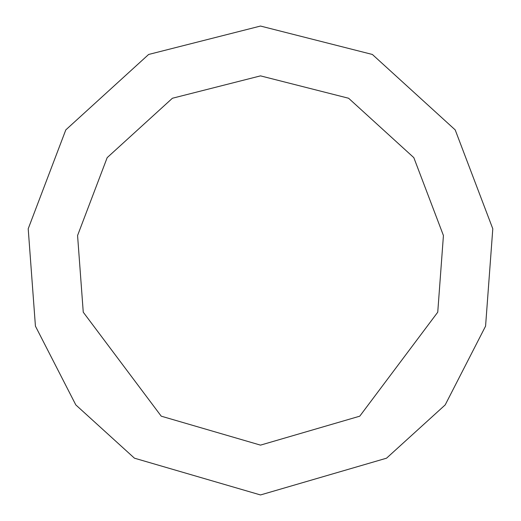 <?xml version="1.0" encoding="UTF-8"?>
<svg xmlns="http://www.w3.org/2000/svg" width="521" height="521" viewBox="0 0 521 521"><rect width="100%" height="100%" fill="white"/><g stroke="black" fill="none" stroke-linecap="round" stroke-linejoin="round"><path stroke-width="0.78" d="M260.5 494.95L386.543 458.187L445.195 404.908L485.572 326.146L492.794 228.778L455.198 129.892L372.372 54.464L260.5 26.05L148.628 54.464L65.802 129.892L28.206 228.778L35.428 326.146L75.806 404.908L134.457 458.187L260.5 494.95M260.5 445.129L359.757 416.181L437.744 312.196L443.43 235.518L413.824 157.642L348.595 98.248L260.5 75.871L172.405 98.248L107.176 157.642L77.57 235.518L83.256 312.196L161.243 416.181L260.5 445.129"/></g></svg>
